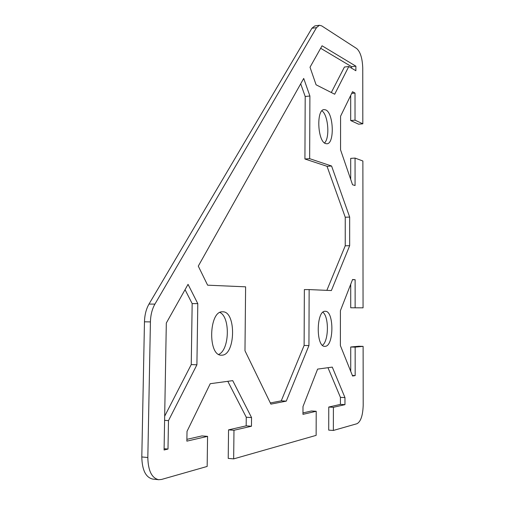<?xml version="1.0" encoding="UTF-8"?>
<svg xmlns="http://www.w3.org/2000/svg" width="505" height="505" viewBox="0 0 505 505"><rect width="100%" height="100%" fill="white"/><g stroke="black" fill="none" stroke-linecap="round" stroke-linejoin="round"><path stroke-width="0.76" d="M325.119 346.335L324.797 346.342C315.764 347.036 316.231 310.322 325.201 311.295L325.245 311.295C334.152 310.613 334.07 346.272 325.119 346.335M325.592 143.571C317.538 141.482 316.149 109.351 324.122 109.598L325.668 109.888C333.66 112.785 334.771 143.957 326.868 143.773L325.592 143.571M222.048 355.179L221.405 355.192C207.605 355.918 208.931 310.569 222.579 311.812L222.661 311.812C236.239 311.023 235.69 354.845 222.048 355.179M350.735 371.377L350.729 346.998L358.758 346.253L363.114 346.373L363.196 405.212C362.861 415.419 360.797 421.58 357.01 423.708L333.363 430.449L333.401 407.314L344.959 404.65L344.966 397.599L332.277 367.11L317.613 369.105L302.994 406.569L302.956 414.346L316.212 411.285L316.136 435.367L233.663 458.887L233.979 430.266L251.465 426.233L251.547 417.572L232.736 380.644L210.238 383.705L187.014 431.371L186.863 441.143L207.568 436.364L207.164 466.443L161.587 479.441L158.665 479.712C151.746 478.065 148.129 470.666 147.826 457.524L150.421 321.906C150.629 314.962 152.125 309.028 154.915 304.111L316.528 27.63L319.419 25.275L321.685 25.875L356.738 48.581C360.393 51.914 362.394 58.416 362.748 68.087L362.824 123.813L358.556 124.179L350.697 120.55L350.697 95.445M319.419 25.275L314.823 25.913L311.907 28.261L148.994 304.073C146.185 308.978 144.676 314.886 144.468 321.811L141.804 456.956C142.107 470.054 145.743 477.427 152.706 479.081L158.665 479.712M350.71 179.42L350.704 158.374L355.053 158.078L355.065 185.531L352.541 184.754L340.553 149.84L340.585 116.201L352.509 91.721L355.015 93.065L355.028 120.165L362.824 123.813M363.114 346.373L355.16 347.124L355.173 375.6L352.597 376.023L340.389 345.59L340.414 310.657L352.572 279.505L355.122 279.694L355.135 307.804L350.723 307.766L350.723 284.239M333.363 430.449L328.717 430.121L328.761 407.043L340.42 404.385L340.427 397.353L327.972 367.697M302.962 412.92L311.427 410.988L316.212 411.285M233.663 458.887L228.222 458.395L228.55 429.862L246.169 425.848L246.257 417.218L227.799 381.313M186.888 439.35L201.95 435.916L207.568 436.364M218.697 354.396C229.516 350.123 230.419 317.096 219.927 312.481M324.513 142.953C330.087 137.947 328.244 114.862 321.919 110.816M322.48 345.294C328.812 340.806 329.09 316.894 322.91 312.248M270.32 402.946L281.253 400.844L304.117 345.445L304.357 289.592L309.148 289.586L308.934 345.578L286.272 401.134L270.895 404.126L244.975 350.76L245.613 286.827L207.624 285.18L198.282 266.122L303.713 78.439L309.9 96.007L309.653 158.671L331.589 166.019L349.668 217.074L349.668 245.695L331.375 290.552L309.148 289.586M326.849 290.356L345.237 245.802L345.25 217.245L327.038 166.315L304.925 158.999L305.197 96.487L300.696 83.817M331.305 92.516L344.423 67.032L348.785 66.527L334.682 94.227L316.079 84.796L310.019 67.222L322.057 45.785L355.873 66.174L355.88 70.725L348.785 66.527M351.575 68.181L351.575 66.673L320.662 48.272M164.674 416.189L191.243 364.578L192.165 303.606L185.051 289.674M355.135 307.804L363.063 307.829L362.874 161L355.053 158.078M168.481 420.627L167.995 449.059L164.081 449.987L166.315 323.03L188.043 284.353L197.802 303.644L196.906 364.806L168.481 420.627L164.605 420.349M167.995 449.059L164.1 448.718M191.243 364.578L196.906 364.806M197.802 303.644L192.165 303.606M355.873 66.174L351.575 66.673M305.197 96.487L309.9 96.007M309.653 158.671L304.925 158.999M331.589 166.019L327.038 166.315M349.668 245.695L345.237 245.802M349.668 217.074L345.25 217.245M286.272 401.134L281.253 400.844M308.934 345.578L304.117 345.445M233.979 430.266L228.55 429.862M251.465 426.233L246.169 425.848M251.547 417.572L246.257 417.218M333.401 407.314L328.761 407.043M344.959 404.65L340.42 404.385M344.966 397.599L340.427 397.353M355.028 120.165L350.697 120.55M355.015 93.065L351.695 93.4M355.173 375.6L352.383 375.48M355.16 347.124L350.729 346.998M355.122 279.694L352.49 279.707M147.826 457.524L141.804 456.956M144.468 321.811L150.421 321.906M154.915 304.111L148.994 304.073M311.907 28.261L316.528 27.63"/></g></svg>
